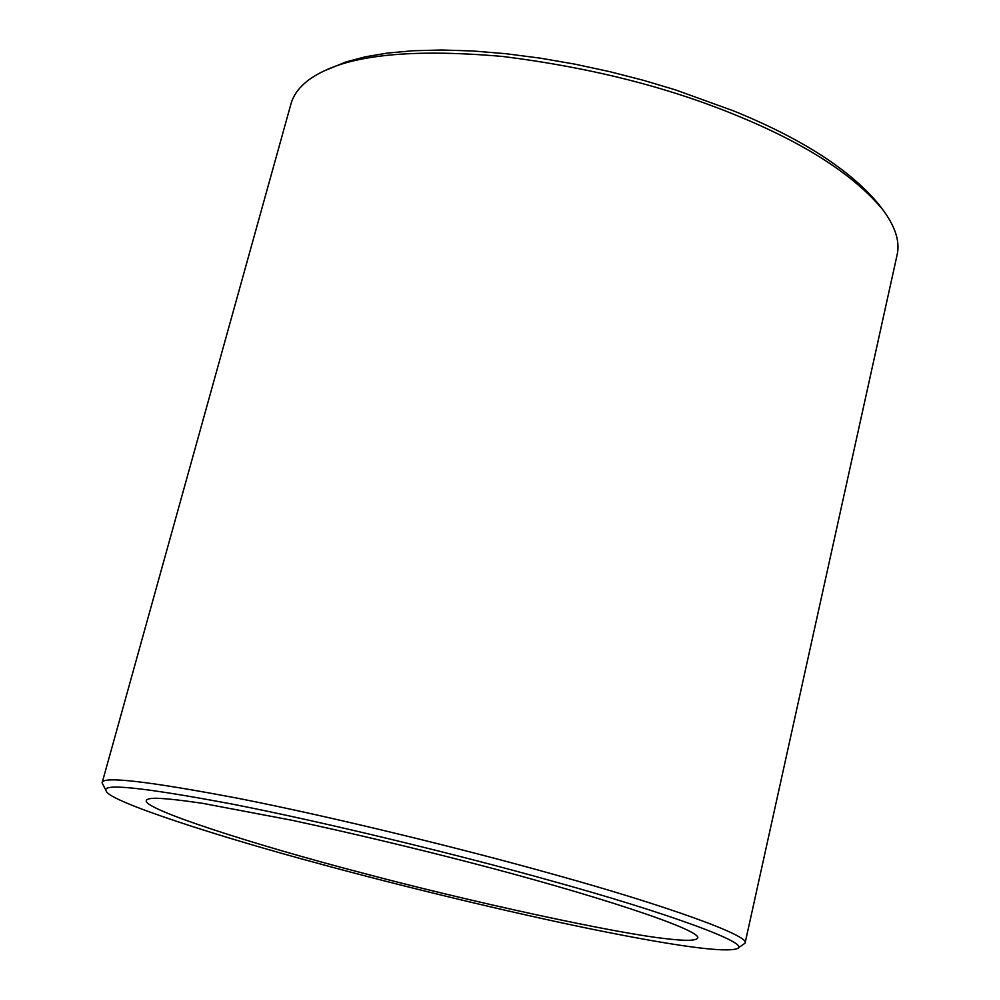 <?xml version="1.0" encoding="UTF-8"?>
<svg xmlns="http://www.w3.org/2000/svg" width="1000" height="1000" viewBox="0 0 1000 1000"><rect width="100%" height="100%" fill="white"/><g stroke="black" fill="none" stroke-linecap="round" stroke-linejoin="round"><path stroke-width="1.5" d="M155.9 798.25C165.738 798.5 181.2 800.175 202.288 803.275L291.65 820.212C348.688 832.487 406.825 846.25 466.037 861.488C591.175 893.662 701.338 929.712 697.763 938C696.025 940.763 685.975 941.05 667.613 938.863C617.825 933.863 471.188 902.05 359.862 872.325C256.325 845.362 142.262 808.975 146.312 800.512C146.825 799.025 150.025 798.275 155.9 798.25M550.337 880.562C665.612 912.3 752.375 943.8 737.35 948.6C725.275 952.862 676.963 946.413 592.425 929.275C507.738 912 399.5 885.588 319.975 863.9C218.287 836.637 109.612 801.525 106.375 791.287C100.025 782.9 141.488 787.075 230.738 803.812C323.462 821.862 459.237 854.987 550.337 880.562M883.275 210.312L879.175 204.862C850.588 170.113 802.125 138.812 733.763 110.975L675.462 89.875L643.213 80.262L609.487 71.6L574.888 64.15L540.1 58.125L505.838 53.7L472.825 50.975L441.725 50L413.137 50.738L387.475 53.075L365.037 56.863L345.988 61.925L324.137 70.912C359.475 53.95 419.025 49.138 502.762 56.475C589.087 67.263 666.575 86.737 735.225 114.887C804.925 143.25 854.275 175.062 883.275 210.312C895.5 227 900.113 241.887 897.087 254.963L745.075 943.162C751.1 935.987 664.2 904.963 554.325 874.562C464.888 849.375 333.075 817.05 238.888 798.475C147.262 781.075 101.662 775.875 102.112 782.862L106.375 791.287M102.112 782.862L290.988 103.837C294.738 90.538 305.788 79.562 324.137 70.912M737.35 948.6L745.075 943.162"/></g></svg>
